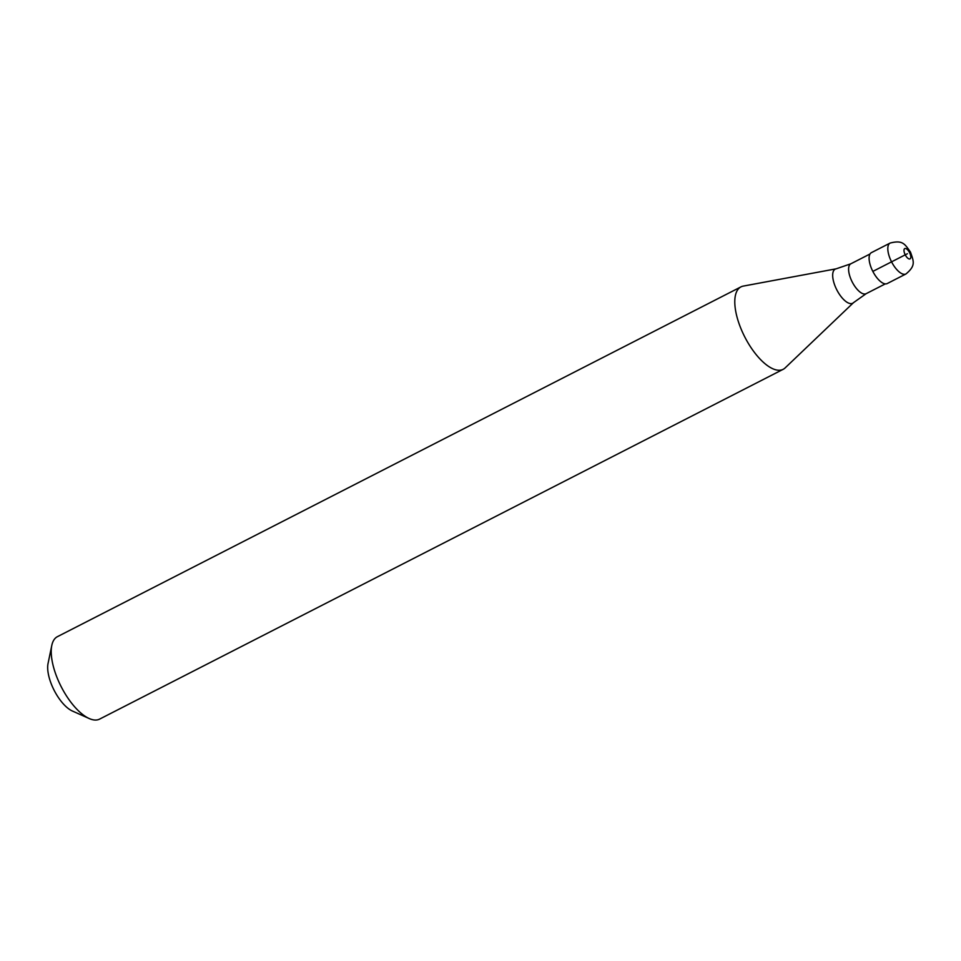 <?xml version="1.0" encoding="UTF-8"?>
<svg xmlns="http://www.w3.org/2000/svg" width="961" height="961" viewBox="0 0 961 961"><rect width="100%" height="100%" fill="white"/><g stroke="black" fill="none" stroke-linecap="round" stroke-linejoin="round"><path stroke-width="1.44" d="M872.84 271.41A17.37 7.28 -117.1 0 1 871.423 252.635L890.126 243.061A17.37 7.28 -117.1 0 0 891.556 261.836L872.84 271.41A17.37 7.28 62.9 0 0 887.243 283.543L905.947 273.969A17.37 7.28 62.9 0 1 891.556 261.836L905.238 254.833A5.79 2.427 -117.1 0 1 904.757 248.575A5.79 2.427 -117.1 0 1 909.55 252.623A5.79 2.427 62.9 0 1 910.031 258.881A5.79 2.427 62.9 0 1 905.238 254.833L907.4 253.728M783.155 369.324A46.308 19.424 62.9 0 1 744.775 336.951A46.308 19.424 -117.1 0 1 740.967 286.871A46.308 19.424 -117.1 0 1 743.273 286.102L836.178 268.816A19.148 8.036 -117.1 0 0 836.803 289.85A19.148 8.036 62.9 0 0 853.5 302.655L785.137 367.907A46.308 19.424 62.9 0 1 783.155 369.324L99.596 719.116A46.308 19.424 62.9 0 1 89.217 718.54A46.308 19.424 62.9 0 1 61.216 686.743A46.308 19.424 -117.1 0 1 51.798 645.42A46.308 19.424 -117.1 0 1 57.408 636.675L740.967 286.871M89.217 718.54L72.375 711.02A30.103 12.625 62.9 0 1 54.164 690.346A30.103 12.625 -117.1 0 1 48.05 663.486L51.798 645.42M885.309 283.879L866.125 293.694A16.781 7.039 62.9 0 1 852.215 281.957A16.781 7.039 -117.1 0 1 850.833 263.807L836.178 268.816M905.947 273.969C915.977 265.632 913.719 261.548 910.511 252.13C904.757 244.022 902.763 239.806 890.126 243.061M870.017 253.992L850.833 263.807M866.125 293.694L853.5 302.655"/></g></svg>
